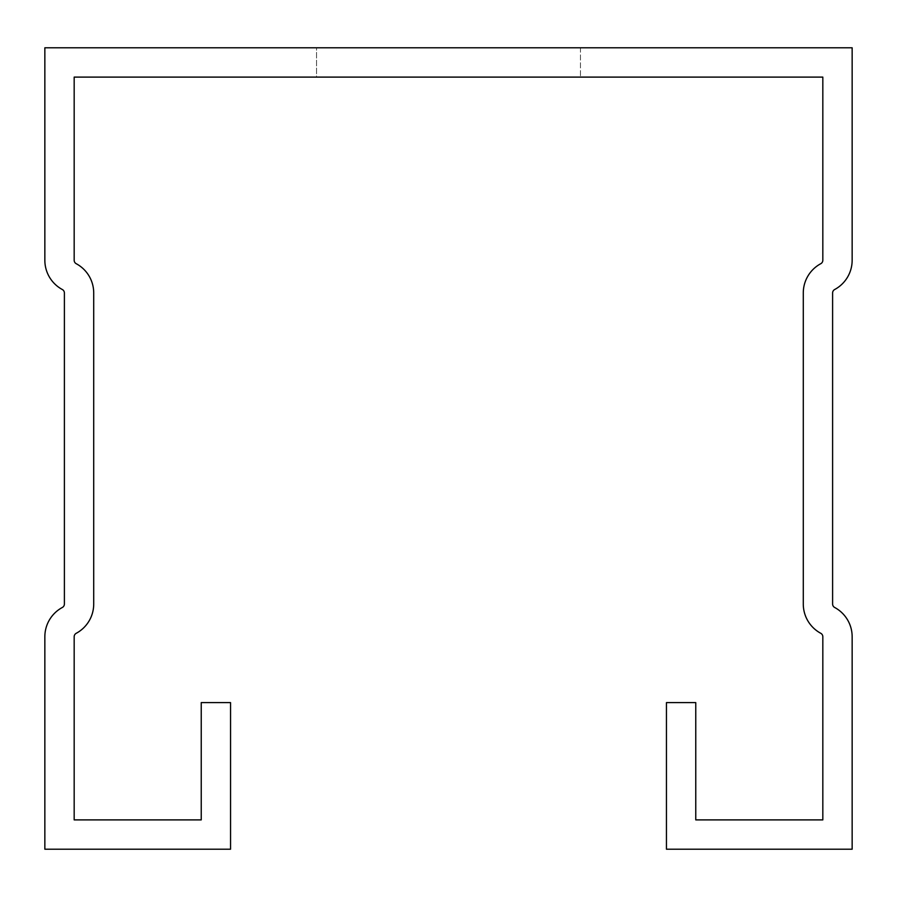 <?xml version="1.0" encoding="UTF-8"?>
<svg xmlns="http://www.w3.org/2000/svg" width="897" height="897" viewBox="0 0 897 897"><rect width="100%" height="100%" fill="white"/><g stroke="black" fill="none" stroke-linecap="round" stroke-linejoin="round"><path stroke-width="0.67" stroke-dasharray="4.49 3.36" d="M666.449 702.609L666.449 849.212L852.15 849.212L852.15 636.735A33.234 33.234 0 0 0 834.659 607.471A3.913 3.913 0 0 1 832.607 604.029L832.607 292.971A3.913 3.913 0 0 1 834.659 289.529A33.234 33.234 0 0 0 852.15 260.265L852.15 47.788L44.85 47.788L44.85 260.265A33.234 33.234 0 0 0 62.342 289.529A3.913 3.913 0 0 1 64.393 292.971L64.393 604.029A3.913 3.913 0 0 1 62.342 607.471A33.234 33.234 0 0 0 44.85 636.735L44.85 849.212L230.551 849.212L230.551 702.609L201.231 702.609L201.231 819.892L74.171 819.892L74.171 636.735A3.913 3.913 0 0 1 76.234 633.293A33.234 33.234 0 0 0 93.714 604.029L93.714 292.971A33.234 33.234 0 0 0 76.234 263.707A3.913 3.913 0 0 1 74.171 260.265L74.171 77.108L822.829 77.108L822.829 260.265A3.913 3.913 0 0 1 820.766 263.707A33.234 33.234 0 0 0 803.286 292.971L803.286 604.029A33.234 33.234 0 0 0 820.766 633.293A3.913 3.913 0 0 1 822.829 636.735L822.829 819.892L695.769 819.892L695.769 702.609L666.449 702.609M316.551 47.788L580.449 47.788L316.551 47.788L580.449 47.788L316.551 47.788L580.449 47.788L316.551 47.788L580.449 47.788L316.551 47.788L580.449 47.788L316.551 47.788L580.449 47.788L316.551 47.788L580.449 47.788L316.551 47.788L580.449 47.788L316.551 47.788L580.449 47.788L316.551 47.788L580.449 47.788L316.551 47.788L580.449 47.788L316.551 47.788L580.449 47.788L316.551 47.788L580.449 47.788L316.551 47.788L580.449 47.788L316.551 47.788L580.449 47.788L316.551 47.788L580.449 47.788L316.551 47.788L580.449 47.788L316.551 47.788L580.449 47.788L316.551 47.788L316.551 77.108L580.449 77.108L316.551 77.108L580.449 77.108L316.551 77.108L580.449 77.108L316.551 77.108L580.449 77.108L316.551 77.108L580.449 77.108L316.551 77.108L580.449 77.108L316.551 77.108L580.449 77.108L316.551 77.108L580.449 77.108L316.551 77.108L580.449 77.108L316.551 77.108L580.449 77.108L316.551 77.108L580.449 77.108L316.551 77.108L580.449 77.108L316.551 77.108L580.449 77.108L316.551 77.108L580.449 77.108L316.551 77.108L580.449 77.108L316.551 77.108L580.449 77.108L316.551 77.108L580.449 77.108L316.551 77.108L580.449 77.108L316.551 77.108L316.551 47.788M580.449 47.788L580.449 77.108L580.449 47.788"/><path stroke-width="1.35" d="M666.449 702.609L666.449 849.212L852.15 849.212L852.15 636.735A33.234 33.234 0 0 0 834.659 607.471A3.913 3.913 0 0 1 832.607 604.029L832.607 292.971A3.913 3.913 0 0 1 834.659 289.529A33.234 33.234 0 0 0 852.15 260.265L852.15 47.788L44.85 47.788L44.85 260.265A33.234 33.234 0 0 0 62.342 289.529A3.913 3.913 0 0 1 64.393 292.971L64.393 604.029A3.913 3.913 0 0 1 62.342 607.471A33.234 33.234 0 0 0 44.85 636.735L44.85 849.212L230.551 849.212L230.551 702.609L201.231 702.609L201.231 819.892L74.171 819.892L74.171 636.735A3.913 3.913 0 0 1 76.234 633.293A33.234 33.234 0 0 0 93.714 604.029L93.714 292.971A33.234 33.234 0 0 0 76.234 263.707A3.913 3.913 0 0 1 74.171 260.265L74.171 77.108L822.829 77.108L822.829 260.265A3.913 3.913 0 0 1 820.766 263.707A33.234 33.234 0 0 0 803.286 292.971L803.286 604.029A33.234 33.234 0 0 0 820.766 633.293A3.913 3.913 0 0 1 822.829 636.735L822.829 819.892L695.769 819.892L695.769 702.609L666.449 702.609"/></g></svg>
